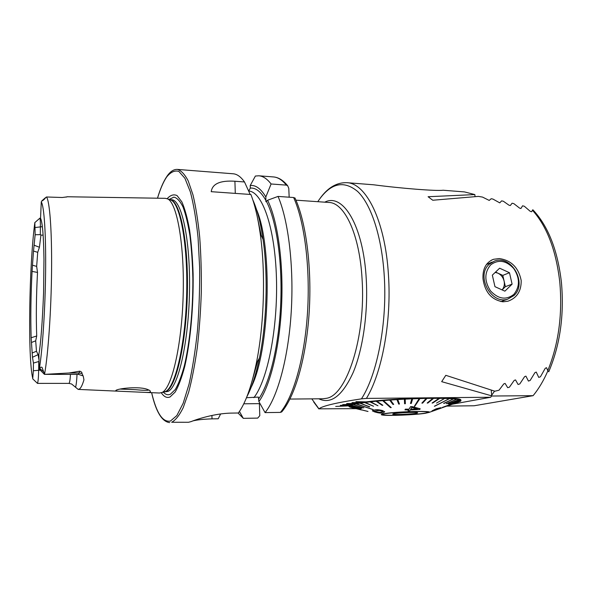 <?xml version="1.0" encoding="UTF-8"?>
<svg xmlns="http://www.w3.org/2000/svg" width="592" height="592" viewBox="0 0 592 592"><rect width="100%" height="100%" fill="white"/><g stroke="black" fill="none" stroke-linecap="round" stroke-linejoin="round"><path stroke-width="0.89" d="M148.022 389.677L149.909 390.528L150.538 392.008C149.569 392.429 147.364 392.533 143.93 392.326L118.178 391.186L115.662 390.838L115.862 390.468C117.675 388.441 140.26 385.947 148.022 389.677M120.546 389.085L135.524 389.691C143.264 390.409 147.674 390.528 148.747 390.054L148.836 390.002M548.821 371.643L547.778 370.673L546.542 367.706L545.254 368.276L540.444 376.771L538.735 377.407L536.248 372.079L534.953 372.605L530.143 380.478L528.427 381.07L525.911 376.135L524.616 376.623L519.806 383.934L518.081 384.489L515.536 379.916L514.226 380.367L509.431 387.168L507.699 387.693L505.117 383.438L503.807 383.86L499.026 390.202L494.875 391.223L445.806 375.321L441.676 381.662L491.723 395.863L490.694 397.247L366.433 398.401L361.46 398.845C336.559 402.634 322.381 405.964 318.933 408.835L356.066 408.65M482.998 278.854C484.959 292.315 491.656 299.959 503.082 301.802L507.862 301.239C516.942 298.02 521.382 291.086 521.182 280.445C518.511 267.554 511.207 260.258 499.278 258.563L493.513 259.296C486.017 262.3 482.517 268.82 482.998 278.854M488.222 263.766L487.061 263.692M348.703 405.875L335.701 406.438L348.703 405.875L349.228 406.763L368.002 411.44L349.228 406.763M348.74 405.786L335.701 406.438M349.458 405.18L348.74 405.749M349.539 405.18L340.311 405.468L349.539 405.18M351.522 404.432L349.746 405.046M351.67 404.432L342.716 404.595L351.67 404.432M354.867 403.64L352.04 404.292M39.383 369.26L44.452 374.366L69.035 372.997L79.72 371.184C81.326 371.621 82.103 372.42 82.029 373.582L83.28 376.297L83.946 379.864C82.503 384.704 81.074 387.701 79.654 388.863L78.166 389.403L71.595 384.001L68.931 383.379C69.627 383.009 70.13 380.005 70.448 374.381M67.185 196.855L62.278 197.499L46.516 196.988L45.429 197.721C45.784 198.15 41.891 201.591 41.921 200.777L41.277 201.872L40.552 218.211L39.79 218.182C40.234 218.529 40.441 221.312 40.404 226.544L40.308 234.669L40.922 235.061L39.435 247.271L37.718 252.325L36.66 266.393L37.511 272.424C36.29 295.438 36.016 316.624 36.711 335.982L35.698 340.807L36.467 351.241L38.11 354.638L38.843 359.181M145.284 392.392L159.47 393.021L161.949 392.511C171.636 388.596 181.692 346.342 183.143 296.044C184.674 245.754 177.141 203.204 167.699 198.927L165.36 198.327L67.088 196.751M161.305 392.777C164.021 396.862 166.937 398.261 170.059 396.958L175.188 392.015C178.599 386.11 181.788 377.57 184.748 366.404C190.365 342.154 193.599 307.152 193.118 273.941C192.578 257.698 191.394 242.994 189.551 229.822C187.398 217.937 184.822 208.613 181.84 201.85L177.082 195.604C173.752 194.035 170.452 195.064 167.173 198.675M246.894 396.692C251.815 387.412 255.996 374.514 259.444 357.99L256.181 363.976C251.334 387.035 245.384 403.374 238.347 413.001L231.724 413.098C214.482 413.253 195.131 419.846 191.246 421.571L188.493 422.274L171.665 422.266C175.535 420.239 179.383 415.377 183.209 407.681L188.633 392.304C192 379.546 194.886 364.672 197.291 347.689C199.341 329.811 200.681 311.214 201.317 291.9C201.517 272.66 200.969 254.375 199.696 237.037C198.017 220.712 195.782 206.645 192.97 194.827L188.226 180.952C184.756 174.292 181.13 170.444 177.363 169.408C173.671 169.245 170.193 171.547 166.944 176.312M256.181 363.976C264.187 325.615 265.815 271.935 260.14 233.159C257.86 217.345 254.775 204.455 250.897 194.494L211.226 191.682C212.299 183.779 220.194 180.301 234.913 181.241L244.503 181.966C240.84 176.793 237.059 174.063 233.159 173.782L177.363 169.408M43.135 235.172L40.922 235.061M67.199 196.766L66.038 197.136M46.487 196.995L46.479 196.995C49.676 200.88 51.963 230.347 51.578 270.551C51.208 310.704 48.152 354.393 44.555 374.233L44.592 374.285M366.433 398.401C381.981 373.004 391.66 321.523 388.448 274.925C385.237 220.601 366.011 183.039 346.786 182.684L373.589 184.785C401.716 188.478 436.896 191.194 443.045 190.232L464.498 191.912L474.851 194.583L428.09 196.729L432.774 200.244L478.395 196.396L482.517 197.084L489.214 200.422L491.197 198.727L492.929 199.067L499.744 202.864L501.624 200.866L503.363 201.243L508.987 205.195L510.311 205.542L512.087 203.219L513.834 203.633L519.584 208.11L520.916 208.502L522.581 205.801L524.327 206.253L530.232 211.329L531.564 211.758L532.889 209.783C548.162 226.04 557.679 250.253 561.431 282.421C564.309 315.181 560.084 344.966 548.74 371.783M490.694 397.247L452.621 404.166M460.82 399.755C458.608 396.507 397.291 397.802 366.256 401.887L355.91 401.65L366.256 401.887M365.183 402.027L360.373 402.693L352.647 402.582L360.373 402.693M359.448 402.834L355.6 403.5L347.149 403.529L355.6 403.5M37.718 252.325L33.507 251.075L32.479 265.209L36.66 266.393M40.3 370.163L33.344 370.747L32.715 378.821L37.474 383.387L68.931 383.379M34.787 222.71L34.847 222.525C29.119 265.194 27.691 357.834 32.76 378.429M34.847 222.525L35.143 234.735L33.507 251.075M33.344 370.747L33.441 363.074L32.471 357.279L38.11 354.638M32.479 265.209L32.064 271.417C30.821 295.415 30.51 317.527 31.147 337.743L32.471 357.279M40.552 218.211C42.491 222.414 43.63 236.127 43.963 259.363L43.593 292.522C42.365 322.788 40.804 343.353 38.902 354.223L39.153 369.038L39.93 368.646C40.019 367.395 40.707 366.951 41.988 367.314L44.555 374.233M32.123 353.032L36.467 351.241M35.698 340.807L31.413 342.524M294.957 197.928C306.064 221.83 311.999 267.229 309.179 312.265C306.301 357.309 295.245 396.085 281.74 411.899L280.416 412.395L265.075 412.617C277.544 397.21 288.363 357.975 291.205 312.273C294.039 266.585 288.408 220.379 278.04 196.418L293.617 197.521L295.097 198.231M265.075 412.617L258.904 401.598C270.285 385.71 279.757 347.319 281.637 304.473C283.531 261.634 277.537 220.069 267.591 200.244L278.04 196.418M265.838 196.966L271.099 183.979C267.118 178.828 263.018 176.105 258.793 175.787L255.381 176.039L250.224 185.525C255.685 184.867 260.894 188.685 265.838 196.966L265.912 201.702L267.591 200.244M258.904 401.598L258.364 397.084L246.472 397.728M259.444 357.99C266.763 323.069 268.228 274.629 263.033 239.331C260.591 222.629 257.194 209.501 252.843 199.941M238.036 413.009L243.305 418.344L257.712 418.1L259.799 415.673L259.385 403.633L259.947 403.47M271.099 183.979L286.358 185.126L287.66 185.733L288.785 188.33L289.162 197.203M239.434 411.447L243.305 418.344M250.224 185.525L250.312 188.086L248.929 190.676M244.503 181.966L250.179 194.442M192.999 420.875C197.491 419.787 203.833 419.121 212.017 418.862L218.226 418.759L220.631 413.949M243.771 403.803L259.385 403.633M35.143 234.735L40.308 234.669M38.813 361.483L33.441 363.074M37.474 383.387C38.117 381.833 38.51 377.422 38.665 370.163L38.769 361.512M474.851 194.583L475.013 196.522M491.249 390.217L491.723 395.863M349.754 405.083L340.504 405.335M352.048 404.329L342.716 404.595M355.607 403.537L347.149 403.529M347.149 403.566L346.616 403.677M360.373 402.73L352.647 402.582M352.654 402.627L351.959 402.73M366.256 401.931L355.918 401.687M502.245 301.757L503.222 300.736M382.861 411.662L381.107 412.372L375.506 411.825L374.277 411.188L375.506 411.862C378.066 412.565 379.938 412.75 381.107 412.409L382.839 411.595L379.294 410.397L374.285 411.233M382.528 410.604L384.719 411.817L382.802 412.987C380.967 413.364 378.236 413.001 374.61 411.891L372.398 410.878L374.344 410.071C376.127 409.523 378.858 409.701 382.528 410.604L382.528 410.559C378.88 409.657 376.149 409.486 374.344 410.027L372.368 410.722M373.175 409.568L355.977 403.885L372.982 409.605L356.354 403.774L359.899 403.182L369.26 406.837L360.365 403.108L364.605 402.508L373.574 406.253L364.605 402.553M369.726 406.763L359.899 403.219M365.153 402.479L370.03 401.857L377.977 405.757L370.03 401.894M370.644 401.827L376.083 401.228L382.18 405.335L382.854 405.276L376.764 401.198L376.083 401.265M376.764 401.198L382.661 400.629L390.505 407.636L391.223 407.577L383.394 400.614L382.669 400.673M383.394 400.614L389.662 400.081L392.94 404.454L393.695 404.403L390.424 400.074L389.662 400.125M390.424 400.074L396.951 399.593L398.705 404.077L399.482 404.033L397.735 399.585L396.951 399.637M397.735 399.585L404.388 399.171L404.588 403.751L405.372 403.707L405.187 399.171L404.395 399.215M405.187 399.171L411.847 398.823L410.478 403.478L411.847 398.823M410.478 403.478L411.255 403.448L412.639 398.838L411.854 398.867M412.639 398.838L419.188 398.564L414.748 406.304L419.957 398.579L419.188 398.601M419.957 398.579L426.262 398.386L421.874 403.122L422.599 403.108L426.995 398.416L426.262 398.431M426.995 398.416L432.944 398.298L427.172 403.041L427.853 403.034L433.633 398.335L432.952 398.342M433.633 398.335L439.123 398.342L432.079 403.026L432.7 403.034L439.745 398.349L439.123 398.342M439.745 398.349L444.681 398.438L436.511 403.085L444.673 398.394M436.511 403.085L444.681 398.438M445.228 398.453L449.52 398.616L434.617 406.245L449.52 398.616M449.987 398.645L453.576 398.882L444.044 403.426L453.576 398.882M453.953 398.912L456.78 399.223L446.56 403.685L456.78 399.223M457.068 399.26L459.103 399.63L448.381 403.988L459.103 399.63M459.296 399.681L460.517 400.103L449.372 404.299L460.509 400.059M449.372 404.299L460.517 400.103M460.613 400.155L461.02 400.621L442.439 407.444L461.02 400.651M461.005 400.688L449.52 405.172L460.62 401.191M460.339 401.317L448.484 405.594L459.34 401.746M423.961 413.32C413.445 414.985 384.408 415.969 382.898 414.696C382.358 414.385 383.409 414.015 386.051 413.586C395.848 411.891 426.484 410.833 427.639 412.136C428.179 412.476 426.95 412.868 423.961 413.32M349.236 406.808L368.002 411.484M439.279 408.732L433.455 410.848L439.027 408.865M439.279 408.769L433.455 410.885L437.473 409.257L433.906 410.204L436.215 409.05L440.744 407.703L436.208 408.835L432.034 410.855L434.143 410.389L431.524 411.566L432.811 410.885M432.034 410.855L436.208 408.798L440.744 407.703M433.906 410.204L437.473 409.257M405.409 409.168L408.991 409.264L410.582 406.697L420.194 408.798L412.269 406.645L410.574 406.652L408.983 409.227L405.402 409.131L404.965 409.879L405.402 409.131M408.517 409.99L408.051 410.781L408.539 409.99L404.965 409.879M384.763 413.593C396.433 411.573 432.922 410.589 429.185 412.372L425.197 413.312C415.036 414.903 387.819 416.006 382.462 415.044C380.308 414.689 381.078 414.208 384.763 413.593M449.52 405.172L460.613 401.147M442.424 407.392L461.013 400.584M448.174 403.944L459.096 399.593M446.264 403.648L456.78 399.186M443.652 403.396L453.568 398.845M434.38 406.23L449.513 398.579M432.079 403.026L439.123 398.305M427.172 403.041L432.944 398.298M421.874 403.122L426.262 398.386M414.37 406.312L419.188 398.564M404.588 403.751L404.388 399.171M397.735 399.548L399.482 404.033M390.424 400.029L393.695 404.403M383.394 400.569L391.223 407.577M376.756 401.161L382.854 405.276M370.644 401.79L377.977 405.757M365.153 402.442L373.574 406.253M384.719 411.817L382.528 410.559M353.18 404.477L363.584 407.851L353.18 404.477L355.977 403.885M353.172 404.432L363.88 407.784M350.864 405.113L361.756 408.339L350.864 405.113L352.891 404.543M350.864 405.069L361.964 408.273M349.435 405.72L360.639 408.798L349.435 405.72L350.671 405.18M349.435 405.675L360.743 408.739M348.895 406.282L360.225 409.235L348.895 406.282L349.332 405.779M348.895 406.245L360.239 409.176M350.427 407.266L361.483 409.975L349.458 406.889M350.42 407.229L361.483 409.975M429.185 412.372L449.55 405.113M431.538 411.573L433.44 410.855M420.194 408.835L419.817 409.412L410.219 409.99L409.723 410.789L408.051 410.781M417.367 408.983L411.825 407.407L410.67 409.272L417.367 408.983M417.242 408.954L410.759 409.227M383.816 414.045L382.987 414.689C384.652 416.132 419.573 414.666 426.381 412.868L427.542 412.143C426.225 410.656 389.366 412.254 383.816 414.045M417.101 413.127L417.656 412.698C416.428 411.914 396.448 412.802 393.243 413.786L392.696 414.126C393.132 414.977 413.364 414.148 417.101 413.127M446.731 406.119L474.162 405.764L533.111 395.671C538.69 388.907 543.611 380.641 547.866 370.881M491.671 395.256L494.564 391.134M533.111 395.671L491.597 396.033M509.468 272.72L512.102 284.153L504.887 291.16L494.956 286.669L492.337 275.139L499.626 268.198L509.468 272.72L502.793 275.384L505.383 286.676L512.102 284.153M502.793 275.384L497.924 273.156C501.076 274.725 503.133 277.352 504.088 281.022C504.798 284.567 504.125 287.52 502.06 289.88L505.383 286.676M495.208 272.401L497.924 273.156L495.556 272.068M361.46 398.845C377.311 374.447 387.427 322.418 384.208 275.25C381.722 236.06 370.992 204.262 357.664 191.482C343.449 179.768 330.144 183.172 317.763 201.694M289.939 399.067L322.995 398.764L326.488 398.298C346.66 395.463 365.989 336.752 362.089 279.313C359.692 234.328 344.485 202.634 328.93 202.471L295.956 200.17M324.742 202.183C342.783 192.541 363.399 225.286 366.248 278.987C368.224 312.643 362.926 349.324 353.135 372.575C342.405 395.878 330.958 404.617 318.799 398.801M311.799 398.867L318.933 408.835M82.665 375.757L78.47 374.388L79.72 371.184M82.029 373.582L79.224 373.004L69.035 372.997M163.644 392.059L165.383 391.556C175.121 387.634 185.192 345.846 186.621 296.155C188.138 246.464 180.56 204.381 171.073 200.096L169.46 199.541M164.147 391.978L166.004 391.467C176.083 387.516 186.428 342.968 187.383 291.745C188.434 240.507 179.85 200.066 169.963 199.645M164.102 391.993L167.965 391.453C178.177 387.501 188.641 342.509 189.507 291.072C190.476 239.627 181.633 199.511 171.613 199.748L169.919 199.63M163.318 392.148C165.56 394.62 167.921 395.308 170.392 394.228L175.269 389.529C178.51 383.986 181.552 376.009 184.386 365.597C189.773 342.975 193.029 310.267 192.859 278.573C192.504 263.003 191.527 248.714 189.936 235.712C188.034 223.835 185.725 214.237 182.995 206.934C180.101 201.102 177.06 197.832 173.878 197.129L169.149 199.43M151.641 392.674C156.473 413.127 162.741 422.592 170.437 421.053L176.853 415.554L183.18 403.233L188.996 384.334C192.504 368.698 195.33 350.782 197.469 330.602C199.112 309.646 199.837 288.578 199.637 267.392L198.061 237.71C196.189 219.573 193.621 204.321 190.372 191.949L184.919 178.296L178.888 171.436C174.721 170.148 170.622 172.028 166.596 177.089C163.303 182.018 160.277 189.055 157.524 198.202M532.334 210.123C546.912 226.24 556.066 250.216 559.78 282.051C562.622 314.419 558.619 343.959 547.778 370.673M39.272 369.238C42.483 350.153 45.221 309.202 45.614 271.587C46.028 233.929 44.097 206.016 41.277 201.872M280.416 412.395C293.395 397.077 304.614 358.086 307.5 312.687C310.393 267.295 304.451 221.371 293.617 197.521M258.8 398.742C269.959 382.735 279.121 344.566 280.763 302.475C282.406 260.391 276.279 220.061 266.393 201.361M251.992 381.418L257.69 361.216M286.358 185.126C282.199 179.998 277.922 177.267 273.511 176.941C278.499 177.348 283.213 180.279 287.66 185.733M265.978 200.577C261.05 191.764 255.833 187.597 250.312 188.086M253.872 397.669C267.517 380.501 278.04 327.953 276.434 277.559C274.925 227.091 262.138 191.564 248.655 191.024M251.104 387.412C269.826 350.738 272.956 247.197 256.484 209.457M212.017 418.862L211.936 415.458M234.913 181.241L235.29 193.392M41.921 200.777L45.429 197.721M35.239 227.528L42.365 226.655M43.497 371.672L39.93 368.646M77.019 374.388C76.782 380.012 76.331 384.215 75.658 387.005M33.981 245.147L39.435 247.271M31.147 337.743L36.711 335.982M32.064 271.417L37.511 272.424M489.273 264.195L494.564 261.035C511.407 254.486 527.62 283.339 514.048 295.46L507.655 299.175C491.005 304.821 475.65 275.561 489.273 264.195M513.804 294.416C519.976 286.72 519.968 278.107 513.775 268.583C506.153 260.413 498.449 259.17 490.664 264.861C484.308 272.505 484.263 281.185 490.539 290.916C498.353 299.138 506.108 300.307 513.804 294.416M513.856 295.6L507.655 299.175L500.839 301.572M346.786 182.684C336.7 182.373 327.753 187.671 319.924 198.586M491.094 260.347L493.513 259.296M78.47 374.388L44.452 374.366M169.697 199.615L167.699 198.927M163.88 391.993L161.845 392.563M78.336 389.41L117.327 391.149M263.033 239.331L260.14 233.159M273.511 176.941L258.793 175.787M257.927 219.95L261.153 235.32M166.655 176.734C163.274 181.877 160.217 189.033 157.479 198.202M151.604 392.674C155.94 411.766 161.971 421.741 169.712 422.607M34.935 222.511L39.575 218.441M115.662 390.831L116.202 390.291M318.859 408.909L313.775 402.101M460.665 400.148L460.628 399.644M449.557 405.15L460.561 401.228M439.035 408.902L440.907 408.228M486.402 264.55L492.278 262.019"/></g></svg>
